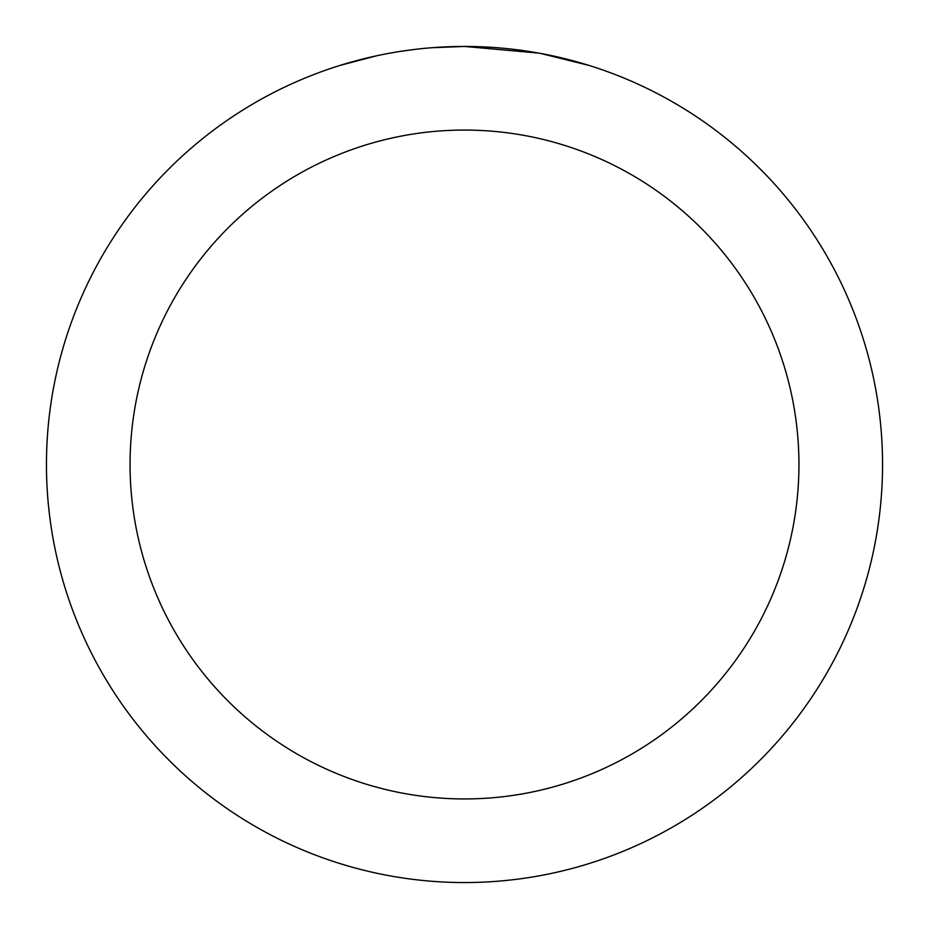 <?xml version="1.0" encoding="UTF-8"?>
<svg xmlns="http://www.w3.org/2000/svg" width="929" height="929" viewBox="0 0 929 929"><rect width="100%" height="100%" fill="white"/><g stroke="black" fill="none" stroke-linecap="round" stroke-linejoin="round"><path stroke-width="1.39" d="M472.838 46.531L478.644 46.694M515.978 49.632L517.743 49.852M538.762 53.104L464.5 46.45A418.05 418.05 0 0 1 882.55 464.5A418.05 418.05 0 0 1 464.5 882.55A418.05 418.05 0 0 1 46.45 464.5A418.05 418.05 0 0 1 464.5 46.45L431.834 47.727M540.736 53.464L588.696 65.332M464.5 130.06A334.44 334.44 0 0 1 798.94 464.5A334.44 334.44 0 0 1 464.5 798.94A334.44 334.44 0 0 1 130.06 464.5A334.44 334.44 0 0 1 464.5 130.06M417.353 49.121L412.255 49.725M340.316 65.332L376.744 55.763M400.585 51.362L412.255 49.736M433.855 47.576L440.509 47.147M402.002 51.153L409.689 50.061"/></g></svg>
